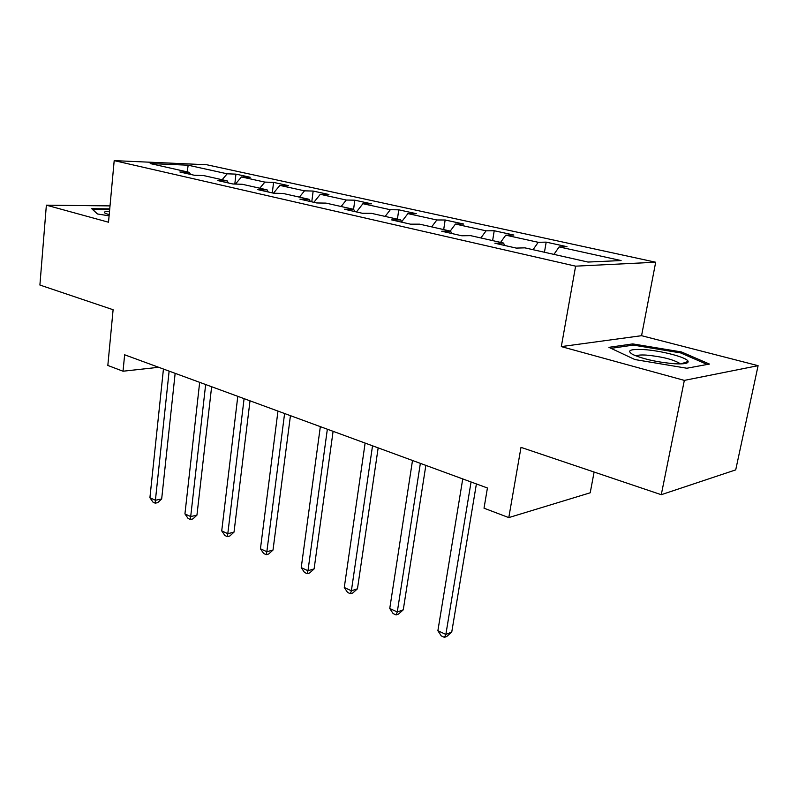 <?xml version="1.0" encoding="UTF-8"?>
<svg xmlns="http://www.w3.org/2000/svg" width="798" height="798" viewBox="0 0 798 798"><rect width="100%" height="100%" fill="white"/><g stroke="black" fill="none" stroke-linecap="round" stroke-linejoin="round"><path stroke-width="1.2" d="M655.687 262.223L206.782 164.757L114.194 160.627L575.617 266.163L655.687 262.223L641.562 335.689L561.313 346.601L684.335 380.387L758.1 365.674L641.562 335.689M758.1 365.674L735.716 469.882L661.273 494.7L520.994 447.369L508.795 517.593L590.211 492.795L594.111 472.037M110.014 205.894L46.364 205.166L39.9 285.036L113.107 309.734L107.83 365.454L123.032 371.22L158.692 367.289M684.335 380.387L661.273 494.7M190.582 174.413L189.326 172.358L179.889 171.999L194.233 175.241L203.66 175.58L227.191 180.877L217.794 180.567L232.906 183.989L242.283 184.278L267.081 189.854L257.744 189.605L273.684 193.216L283.001 193.435L309.175 199.32L299.908 199.151L316.756 202.961L325.993 203.111L353.654 209.325L344.477 209.226L362.312 213.266L371.439 213.335L400.726 219.919L391.678 219.909L410.571 224.178L419.568 224.158L450.621 231.151L441.733 231.23L461.803 235.769L470.621 235.649L503.608 243.071L494.91 243.26L516.256 248.088L524.875 247.849L587.996 262.053L621.093 260.557L559.139 246.911L566.999 246.692L546.191 242.133L544.445 252.258M189.326 172.358L150.194 163.56L188.178 165.216L227.181 173.804L235.939 174.134L234.812 184.049M546.191 242.133L538.231 242.303L505.772 235.161L513.852 235.041L494.221 230.742L486.072 230.822L455.439 224.068L463.698 224.048L445.154 219.989L436.845 219.979L407.908 213.605L416.307 213.665L398.761 209.824L390.312 209.724L362.92 203.699L371.449 203.829L354.821 200.188L346.262 200.029L320.307 194.313L328.926 194.513L313.155 191.061L304.507 190.832L279.869 185.405L288.557 185.665L273.574 182.383L264.866 182.104L241.455 176.947L250.193 177.256L235.939 174.134M508.795 517.593L484.017 508.196L487.428 487.987L124.638 354.791L123.032 371.22M228.418 182.981L227.191 180.877M241.455 176.947L235.45 184.069M264.866 182.104L259.789 188.208M268.288 191.999L267.081 189.854M279.869 185.405L273.475 193.166M304.507 190.832L299.4 197.126M310.342 201.505L309.175 199.32M320.307 194.313L313.873 202.303M346.262 200.029L341.125 206.512M354.781 211.56L353.654 209.325M362.92 203.699L356.457 211.939M390.312 209.724L385.145 216.418M401.803 222.193L400.726 219.919M407.908 213.605L401.623 221.814M436.845 219.979L431.658 226.881M451.648 233.475L450.621 231.151M455.439 224.068L450.252 231.061M486.072 230.822L480.875 237.954M504.565 245.445L503.608 243.071M505.772 235.161L500.565 242.383M538.231 242.303L533.034 249.684M559.139 246.911L553.932 254.392M561.313 346.601L575.617 266.163M46.364 205.166L108.508 222.223L114.194 160.627M188.178 165.216L187.191 171.879M227.181 173.804L222.133 179.74M494.221 230.742L492.625 240.597M445.154 219.989L443.688 229.585M398.761 209.824L397.414 219.171M354.821 200.188L353.584 209.315M313.155 191.061L311.769 201.834M273.574 182.383L272.298 192.907M681.492 351.958L632.754 343.898L608.894 347.339L634.929 359.559L686.839 368.237L709.442 364.058L681.492 351.958L681.253 353.175M109.735 208.867L91.72 208.697L97.296 213.944L109.097 215.839M632.505 345.215L632.754 343.898M471.069 481.972L445.863 634.41L437.883 630.729L462.74 478.92M476.396 483.937L451.748 632.066L445.863 634.41L444.446 637.373L441.264 635.896L437.883 630.729M451.748 632.066L446.8 636.435L444.446 637.373M643.258 349.544C629.802 348.975 626.36 350.651 632.934 354.581C643.647 359.21 657.592 362.272 674.769 363.768C683.986 364.227 688.445 363.449 688.125 361.434C687.477 357.474 660.734 350.492 643.258 349.544M680.056 363.918L679.357 363.16C672.405 359.23 661.352 356.536 646.2 355.09C640.814 354.781 637.472 355.08 636.166 355.998M611.039 348.347L633.383 345.095L680.644 352.916L707.228 364.467M109.526 211.201C104.618 211.42 103.241 212.128 105.376 213.345L109.206 214.672M97.466 213.974L92.718 209.505L109.665 209.655M420.356 463.359L397.284 611.976L389.753 608.495L412.506 460.476M425.853 465.374L403.269 609.822L397.284 611.976L396.097 614.949L393.095 613.552L389.753 608.495M403.269 609.822L398.491 614.081L396.097 614.949M372.526 445.803L351.389 590.779L344.277 587.498L365.115 443.08M378.162 447.868L357.464 588.794L351.389 590.779L350.412 593.752L347.579 592.435L344.277 587.498M357.464 588.794L352.846 592.954L350.412 593.752M327.35 429.214L307.978 570.73L301.235 567.617L320.337 426.641M333.095 431.319L314.113 568.904L307.978 570.73L307.19 573.692L304.497 572.445L301.235 567.617M314.113 568.904L309.644 572.954L307.19 573.692M284.597 413.514L266.841 551.727L260.447 548.775L277.963 411.08M290.442 415.658L273.016 550.041L266.841 551.727L266.213 554.68L263.659 553.503L260.447 548.775M273.016 550.041L268.687 554.002L266.213 554.68M244.088 398.641L227.799 533.702L221.724 530.889L237.794 396.337M250.013 400.815L234.013 532.146L227.799 533.702L227.33 536.645L224.906 535.518L221.724 530.889M234.013 532.146L229.814 536.017L227.33 536.645M205.655 384.536L190.702 516.565L184.937 513.902L199.67 382.342M211.63 386.731L196.946 515.139L190.702 516.565L190.373 519.498L188.069 518.421L184.937 513.902M196.946 515.139L192.877 518.919L190.373 519.498M169.126 371.12L155.411 500.266L149.914 497.733L163.44 369.035M175.151 373.334L161.675 498.95L155.411 500.266L155.211 503.179L153.017 502.161L149.914 497.733M161.675 498.95L157.715 502.65L155.211 503.179M679.208 363.918L679.357 363.16M680.983 363.898L688.125 361.434"/></g></svg>
